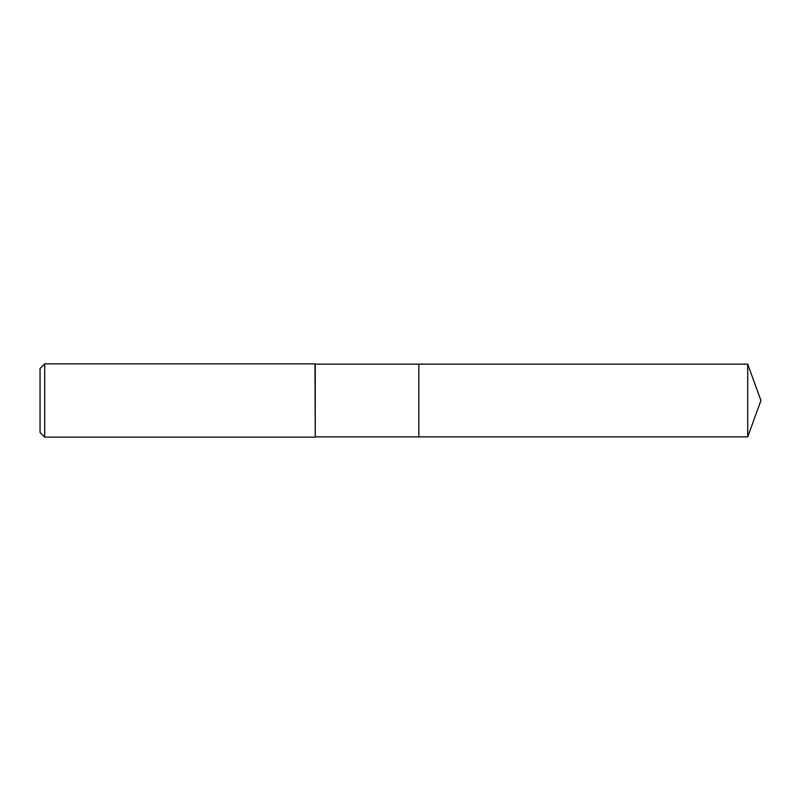 <?xml version="1.0" encoding="UTF-8"?>
<svg xmlns="http://www.w3.org/2000/svg" width="801" height="801" viewBox="0 0 801 801"><rect width="100%" height="100%" fill="white"/><g stroke="black" fill="none" stroke-linecap="round" stroke-linejoin="round"><path stroke-width="1.2" d="M315.254 400.5L315.254 436.865L747.713 436.865L747.713 364.135L418.833 364.135L418.833 436.865L418.833 364.135L315.254 364.135L315.254 400.5M44.706 363.844L44.706 437.156L40.05 432.5L40.05 368.5L44.706 363.844L314.973 363.844L315.254 436.865M44.706 437.156L314.973 437.156M747.713 364.135L760.95 400.5L747.713 436.865"/></g></svg>
